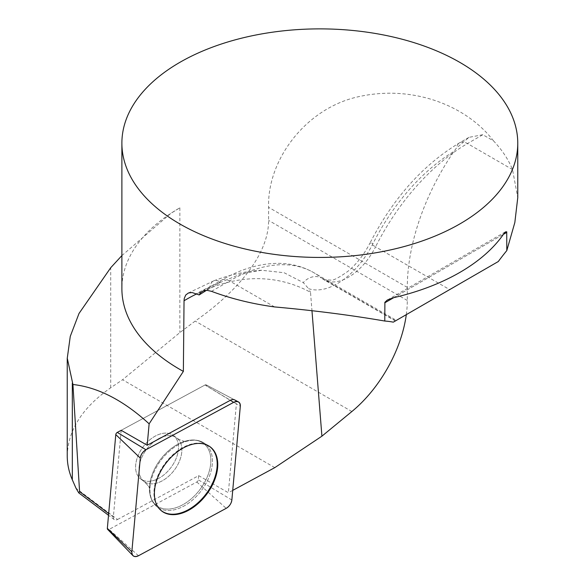<?xml version="1.0" encoding="UTF-8"?>
<svg xmlns="http://www.w3.org/2000/svg" width="585" height="585" viewBox="0 0 585 585"><rect width="100%" height="100%" fill="white"/><g stroke="black" fill="none" stroke-linecap="round" stroke-linejoin="round"><path stroke-width="0.44" stroke-dasharray="2.92 2.19" d="M117.541 519.495L198.666 475.642L228.369 492.731L236.384 403.862L206.739 386.027A2.069 1.316 127 0 0 206.249 384.886A2.069 1.316 127 0 0 204.991 385.003L121.175 430.311L113.358 517.045A4.951 3.152 127 0 0 114.265 519.604A4.951 3.152 127 0 0 117.541 519.495L76.021 488.256M274.804 467.627L122.565 379.738L110.719 387.767C82.39 407.57 67.897 430.275 67.238 455.869M232.728 490.376L228.369 492.731M121.175 430.311L204.991 385.003A2.069 1.316 -53 0 1 206.249 384.886L234.673 399.913A7.181 4.57 -53 0 1 236.384 403.862M312.002 311.147L310.511 292.295C283.264 277.458 248.471 272.764 209.788 288.215A15.832 8.614 69.3 0 1 213.92 280.749M512.519 169.57L467.481 143.566L482.815 134.718L493.543 140.905A197.935 114.28 180 0 1 512.519 169.57L517.754 197.642M493.543 140.905C466.713 105.79 413.88 85.044 360.572 96.276C306.562 106.923 267.089 159.515 268.595 207.324L268.595 220.399C268.698 258.519 230.219 296.909 195.171 321.055L179.858 332.587L122.565 379.738M121.885 255.586L170.696 213.496L179.858 207.807A197.935 114.28 0 0 0 171.01 213.262A197.935 114.28 0 0 0 121.885 288.617M406.304 314.642A98.967 57.14 120 0 0 407.299 300.478L407.299 287.403A168.246 97.139 -60 0 1 453.931 151.42A152.414 87.999 120 0 0 373.011 243.565A65.323 37.711 -60 0 1 308.609 288.668L310.511 292.295M482.815 134.718L468.973 137.351L456.424 148.107L453.931 151.42M395.592 320.829L321.479 278.036A49.484 28.57 120 0 0 323.776 279.637A49.484 28.57 120 0 0 375.555 246.819L449.668 289.604L498.296 261.532M206.468 290.328L220.545 282.328L241.546 273.787L261.678 270.263L284.127 272.734L303.286 282.599L308.609 288.668M261.678 270.219C246.117 271.126 230.205 274.628 213.956 280.741A15.832 8.614 69.3 0 1 220.545 282.328A168.246 107.172 -53 0 0 196.355 293.721M141.745 479.663A27.217 17.338 -53 0 1 140.678 478.954A27.217 17.338 -53 0 1 143.186 446.779A27.217 17.338 -53 0 1 173.401 435.452A27.217 17.338 -53 0 1 171.493 466.815A27.217 17.338 -53 0 1 141.745 479.663A27.217 17.338 127 0 0 171.493 466.815A27.217 17.338 127 0 0 173.401 435.452A27.217 17.338 127 0 0 143.186 446.779A27.217 17.338 127 0 0 140.678 478.954A27.217 17.338 127 0 0 141.745 479.663M198.666 475.642L198.286 479.802A2.069 1.316 -53 0 1 196.794 481.996L109.088 529.403A2.069 1.316 -53 0 1 107.618 529.359M160.524 510.018A40.153 25.579 -53 0 1 160.283 509.806A40.153 25.579 -53 0 1 153.935 492.943A40.153 25.579 -53 0 1 173.708 454.011A40.153 25.579 -53 0 1 208.128 445.529A40.153 25.579 -53 0 1 208.479 445.741A40.153 25.579 -53 0 1 208.75 445.916M234.673 399.913L206.249 384.886A2.069 1.316 -53 0 1 206.739 386.027L240.311 406.231M113.358 517.045L108.678 513.528M209.788 288.215A152.414 97.088 127 0 0 196.714 293.882M179.858 207.807L179.858 332.587M407.299 300.478L268.595 220.399M407.299 287.403L268.595 207.324M351.87 411.526L195.171 321.055M393.734 297.655L503.444 234.314L393.734 297.655M110.719 387.767L110.719 267.718M211.529 291.337L229.547 280.939A15.832 9.141 -120 0 0 221.627 280.149A15.832 9.141 -120 0 0 219.148 283.067M274.584 306.935L229.547 280.939A168.246 97.139 -60 0 1 313.67 272.603A168.246 97.139 -60 0 1 321.479 278.036A15.832 12.87 -50.4 0 0 303.286 282.599M395.358 320.96L323.776 279.637L331.381 280.164C333.706 280.383 339.161 277.473 347.753 271.425C356.55 264.201 363.987 254.694 370.071 242.899A15.832 1.265 -153.2 0 0 375.555 246.819A168.246 97.139 -60 0 1 467.481 143.566A15.832 9.141 -120 0 0 459.569 142.784A15.832 9.141 -120 0 0 456.424 148.107M468.973 137.351L459.569 142.784C422.992 164.816 393.157 198.183 370.071 242.899A15.832 1.265 -153.2 0 1 373.011 243.565M204.991 385.003L230.307 400.316L204.991 385.003M203.485 442.655A39.656 25.265 127 0 0 160.816 460.446A39.656 25.265 127 0 0 156.224 506.135A39.656 25.265 127 0 0 201.379 490.566A39.656 25.265 127 0 0 203.829 442.86A39.656 25.265 127 0 0 203.485 442.655A39.656 25.265 -53 0 1 203.829 442.86A39.656 25.265 -53 0 1 201.379 490.566A39.656 25.265 -53 0 1 156.224 506.135A39.656 25.265 -53 0 1 160.816 460.446A39.656 25.265 -53 0 1 203.485 442.655M202.037 442.435A38.961 24.819 -53 0 1 190.703 499.305A38.961 24.819 -53 0 1 149.533 486.34A38.961 24.819 -53 0 1 182.951 441.916A38.961 24.819 -53 0 1 202.037 442.435A38.961 24.819 127 0 0 182.951 441.916A38.961 24.819 127 0 0 149.533 486.34A38.961 24.819 127 0 0 190.703 499.305A38.961 24.819 127 0 0 202.037 442.435M145.131 482.208A27.217 17.338 127 0 0 174.871 469.36A27.217 17.338 127 0 0 176.787 438.004A27.217 17.338 127 0 0 175.719 437.295A27.217 17.338 127 0 0 145.979 450.136A27.217 17.338 127 0 0 144.064 481.499A27.217 17.338 127 0 0 145.131 482.208A27.217 17.338 -53 0 1 144.064 481.499A27.217 17.338 -53 0 1 145.979 450.136A27.217 17.338 -53 0 1 175.719 437.295A27.217 17.338 -53 0 1 176.787 438.004A27.217 17.338 -53 0 1 174.871 469.36A27.217 17.338 -53 0 1 145.131 482.208M196.794 481.996L226.183 508.343M138.484 555.75L109.088 529.403M231.857 500.007L198.286 479.802M114.265 519.604L108.525 515.283M387.467 299.937L505.893 231.565M202.468 291.213L221.627 280.149C241.32 268.72 260.698 263.126 279.769 263.367C292.083 263.659 303.388 266.738 313.67 272.603L396.396 320.361M213.956 280.741L187.734 293.297M160.758 510.237L156.224 506.135C151.252 501.44 149.014 494.837 149.533 486.34L149.57 488.826L149.533 486.34C149.014 494.837 151.252 501.44 156.224 506.135L160.283 509.806M209.028 446.077L203.441 442.633C197.613 439.364 190.783 439.13 182.951 441.916L185.35 441.258L182.951 441.916C190.783 439.13 197.613 439.364 203.441 442.633L208.479 445.741M149.57 488.826C149.665 487.561 147.829 485.119 144.064 481.499L140.678 478.954L144.064 481.499C147.829 485.119 149.665 487.561 149.57 488.826M185.35 441.258C184.589 441.595 182.315 440.893 178.542 439.167L176.787 438.004L178.542 439.167C182.315 440.893 184.589 441.595 185.35 441.258M173.401 435.452L176.787 438.004L173.401 435.452"/><path stroke-width="0.88" d="M67.238 358.188L67.238 455.869C67.253 464.073 68.95 472.044 72.321 479.795L76.021 488.256L78.799 492.921L79.582 491.634L72.935 384.491C98.156 387.336 123.552 400.447 149.131 423.825L183.361 371.395L184.041 300.77L184.275 298.43L185.737 295.015L188.443 292.975L192.107 292.544L199.156 294.95L200.319 292.968L203.178 290.906L207.068 290.343L211.529 291.337A197.935 114.28 180 0 0 274.584 306.935C313.743 310.423 350.473 315.125 384.784 321.041A168.246 97.139 -60 0 1 393.281 322.159L498.296 261.532A168.246 97.139 -60 0 1 506.8 250.592L506.72 231.777L505.403 231.931L503.444 234.314A197.935 114.28 180 0 1 393.734 297.655L387.321 300.017L384.886 302.299L384.784 321.041M312.002 311.147L321.911 436.176L274.804 467.627L232.728 490.376M233.671 402.341L230.307 400.316L147.201 445.243L121.175 430.311L117.285 432.41L145.965 449.755A7.854 5.002 127 0 0 140.29 458.084L131.837 551.86A7.854 5.002 127 0 0 132.89 555.582A7.854 5.002 127 0 0 138.484 555.75L226.183 508.343A7.854 5.002 127 0 0 231.857 500.007L240.311 406.231A7.854 5.002 127 0 0 238.446 401.902A7.854 5.002 127 0 0 233.671 402.341L145.965 449.755M147.201 445.243L149.131 423.825M230.307 400.316A7.181 4.57 -53 0 1 234.673 399.913L238.446 401.902M517.762 143.157A197.935 114.28 0 0 0 493.543 88.386A197.935 114.28 0 0 0 270.862 32.431A197.935 114.28 0 0 0 121.885 143.157A197.935 114.28 0 0 0 179.858 223.967A197.935 114.28 0 0 0 395.57 248.742A197.935 114.28 0 0 0 517.762 143.157L517.762 197.642L514.837 222.519L506.8 250.592M121.885 143.157L121.885 288.617A197.935 114.28 0 0 0 183.361 371.395M121.885 255.586L110.719 267.718L79.012 313.472L70.273 336.353L67.268 358.188L72.935 384.491M321.911 436.176L351.87 411.526A98.967 57.14 120 0 0 406.304 314.642M393.281 322.159L449.668 289.604M199.156 294.95L206.468 290.328M208.75 445.916A40.153 25.579 -53 0 1 206 494.04A40.153 25.579 -53 0 1 160.524 510.018M132.89 555.582L107.618 529.359A2.069 1.316 -53 0 1 107.34 528.379L115.793 434.604A2.069 1.316 -53 0 1 117.285 432.41M163.478 512.226A40.211 25.616 127 0 0 208.092 492.299A40.211 25.616 127 0 0 209.028 446.077A40.211 25.616 127 0 0 208.669 445.865A40.211 25.616 127 0 0 165.416 463.905A40.211 25.616 127 0 0 160.758 510.237A40.211 25.616 127 0 0 163.478 512.226M226.168 508.35C229.408 506.347 231.302 503.561 231.865 499.985L240.311 406.268C240.157 401.924 237.934 400.623 233.634 402.363L145.979 449.748C142.74 451.744 140.846 454.538 140.29 458.106L131.837 551.83C131.991 556.174 134.221 557.476 138.513 555.735L226.168 508.35M108.678 513.528L79.582 491.634M196.714 293.882A152.414 97.088 127 0 0 184.041 300.77M384.784 302.825L393.734 297.655M503.444 234.314L506.8 232.377M72.321 479.795L72.321 383.109M107.34 528.379L131.837 551.86M140.29 458.084L115.793 434.604M108.525 515.283L78.799 492.921"/></g></svg>

